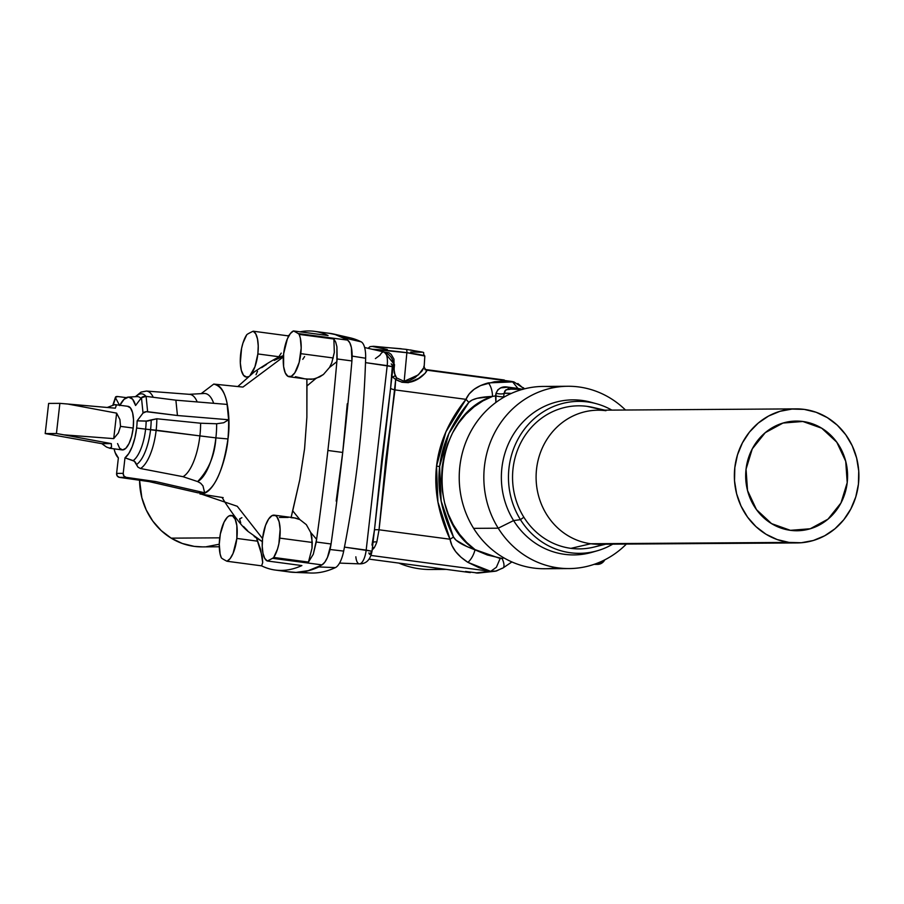 <?xml version="1.0" encoding="UTF-8"?>
<svg xmlns="http://www.w3.org/2000/svg" width="904" height="904" viewBox="0 0 904 904"><rect width="100%" height="100%" fill="white"/><g stroke="black" fill="none" stroke-linecap="round" stroke-linejoin="round"><path stroke-width="1.36" d="M802.831 421.479A54.839 50.952 -90.4 0 1 847.5 479.109A54.839 50.952 -90.4 0 1 796.989 530.75A54.839 50.952 -90.4 0 1 790.424 530.332L810.255 528.761L828.007 519.145L840.98 502.952L847.206 482.634L845.726 461.3L836.776 442.18L821.713 428.202L802.831 421.479L783 423.049L765.247 432.666L752.275 448.859L746.049 469.176L747.529 490.522L756.478 509.63L771.541 523.619L790.424 530.332A54.839 50.952 -90.4 0 1 745.755 472.702A54.839 50.952 -90.4 0 1 796.266 421.072A54.839 50.952 -90.4 0 1 802.831 421.479L789.7 421.569L802.831 421.479M117.554 443.581L119.656 448.294L122.582 449.932L125.882 448.248L129.057 443.502L131.622 436.417L133.193 428.055L120.526 426.372L133.193 428.055A21.99 8.057 -82.4 0 0 127.961 406.325L114.887 404.608L116.277 405.512L115.339 408.179L67.495 403.986L116.627 413.139L119.916 419.558L120.526 426.372L118.39 432.937L113.723 438.621L63.981 434.847L111.305 443.604L111.542 447.051L109.474 448.214L122.164 449.909A21.99 8.057 -82.4 0 0 133.193 428.055L133.521 419.716L132.572 412.642L130.47 407.93L127.554 406.291M114.887 404.608L107.26 407.467L114.887 404.608L116.277 405.512L115.339 408.179L59.867 403.353L48.635 403.421L45.2 433.581L56.432 433.502L111.305 443.604L101.813 443.661L45.2 433.581L101.813 443.661L111.305 443.604L111.542 447.051L109.915 448.248L106.559 447.084L101.813 443.661L106.559 447.084L109.915 448.248M206.451 546.705L219.265 544.231L220.327 534.027L224.022 522.207L227.379 517.19L229.141 515.868L232.497 515.845L235.198 519.269L236.848 525.619L236.837 538.422L257.821 541.213L236.837 538.422L233.062 553.417L230.147 558.57L226.983 561.248A314.581 115.339 97.6 0 1 222.327 558.638A23.233 8.52 97.6 0 1 221.333 557.791A23.233 8.52 97.6 0 1 219.649 538.535A23.233 8.52 97.6 0 1 231.3 515.438A23.233 8.52 97.6 0 1 236.837 538.422A23.233 8.52 97.6 0 1 226.983 561.248L261.595 565.847A314.581 115.339 -82.4 0 0 301.879 565.576L267.268 560.977A23.233 8.52 97.6 0 1 262.601 538.242A23.233 8.52 97.6 0 1 274.262 515.156A23.233 8.52 97.6 0 1 279.788 538.129L312.287 542.457L310.727 532.512L306.332 524.648L299.846 519.585L292.726 510.85L291.054 517.664L299.721 480.024L304.58 448.712L306.874 417.241L306.851 379.058L313.598 379.036L319.79 376.855L323.44 374.471L329.542 367.431L331.745 362.877L334.322 352.413L333.87 339.011L335.712 342.13L336.921 346.752L336.853 361.668A1279.748 469.244 97.6 0 1 327.892 450.474L342.718 452.452A1279.748 469.244 -82.4 0 0 351.916 360.933L337.135 358.967L351.916 360.933A1279.748 469.244 97.6 0 1 342.718 452.452A1279.748 469.244 97.6 0 1 331.067 543.982L327.463 557.418L324.83 562.152L321.971 564.887A314.581 115.339 97.6 0 1 320.762 565.542L308.275 570.65L296.037 572.401L307.326 571L318.841 566.944A23.233 8.52 -82.4 0 0 320.762 565.542A23.233 8.52 97.6 0 1 318.841 566.944L335.395 567.61A21.673 7.944 -82.4 0 0 343.678 551.101A445.276 163.274 -82.4 0 0 358.628 454.644A445.276 163.274 97.6 0 1 343.678 551.101L330.028 549.508L343.678 551.101A21.673 7.944 97.6 0 1 335.395 567.61L318.841 566.944A339.599 124.515 97.6 0 1 296.037 572.401L289.981 572.017M213.751 384.087L201.163 393.647L213.751 384.087C228.825 384.731 230.622 422.846 227.966 438.937L215.886 437.875A44.85 16.441 -82.4 0 0 216.644 423.761L223.706 422.744L228.644 419.761L227.096 404.416L228.644 419.761L177.444 415.512L175.885 400.178L227.096 404.416L175.885 400.178L146.086 396.37L141.465 397.715L143.024 413.049L137.137 420.846A31.278 11.47 97.6 0 1 136.628 428.033L215.886 437.875A44.85 16.441 -82.4 0 0 216.644 423.761L200.598 423.219A41.991 15.391 97.6 0 1 199.886 435.897A41.991 15.391 -82.4 0 0 200.598 423.219L156.821 418.767A39.55 14.509 97.6 0 1 156.155 430.202A39.55 14.509 -82.4 0 0 156.821 418.767L151.183 419.919A36.183 13.266 97.6 0 1 150.572 429.637A36.183 13.266 97.6 0 1 136.527 464.498L135.329 462.091L133.182 460.611A32.883 12.057 -82.4 0 0 145.612 429.151A32.883 12.057 -82.4 0 0 146.154 421.128L137.137 420.846A31.278 11.47 97.6 0 1 136.628 428.033A31.278 11.47 97.6 0 1 124.978 457.842L133.182 460.611A32.883 12.057 -82.4 0 0 145.612 429.151L136.628 428.033L134.922 437.807L132.221 446.599L128.786 453.514L124.978 457.842L123.215 473.357L116.605 473.402L118.367 457.887A31.278 11.47 97.6 0 1 114.073 448.825L115.124 452.52L118.367 457.887L116.605 473.402A3.571 3.322 89.6 0 0 119.464 477.38L117.271 476.024L116.605 473.402L123.215 473.357L124.978 457.842L134.346 461.198L137.95 467.142L140.47 468.521A39.55 14.509 -82.4 0 0 156.155 430.202L145.612 429.151A32.883 12.057 -82.4 0 0 146.154 421.128L151.183 419.919A36.183 13.266 97.6 0 1 150.572 429.637A36.183 13.266 97.6 0 1 136.527 464.498L137.95 467.142L140.47 468.521L183.026 476.69A41.991 15.391 -82.4 0 0 199.886 435.897L156.155 430.202A39.55 14.509 97.6 0 1 140.47 468.521L183.026 476.69L197.648 481.583A44.85 16.441 -82.4 0 0 215.886 437.875L199.886 435.897A41.991 15.391 97.6 0 1 183.026 476.69L197.648 481.583C208.734 469.877 214.813 455.311 215.886 437.875L227.966 438.937C222.881 472.577 213.965 490.951 201.219 494.07L237.243 506.274L262.567 538.581L237.243 506.274L201.219 494.07C216.463 493.211 226.96 455.017 227.966 438.937C230.543 405.32 225.808 387.036 213.751 384.087L242.577 387.036M135.385 396.686L141.024 392.11L146.448 391.059A39.55 14.509 97.6 0 1 153.228 397.274A39.55 14.509 -82.4 0 0 146.425 391.059L189.58 394.347A41.991 15.391 -82.4 0 1 197.208 401.941A41.991 15.391 97.6 0 0 188.823 394.336L204.078 393.489A44.85 16.441 -82.4 0 1 213.672 403.308A44.85 16.441 -82.4 0 0 204.089 393.489L204.485 393.477M279.426 517.45L288.15 517.45M289.156 376.742A23.233 8.52 97.6 0 1 283.63 353.769A23.233 8.52 97.6 0 1 293.472 330.943A314.581 115.339 97.6 0 1 298.128 333.542A23.233 8.52 97.6 0 1 299.122 334.39L333.87 339.011L299.122 334.39A23.233 8.52 97.6 0 1 300.806 353.656L333.305 357.973L300.806 353.656A23.233 8.52 97.6 0 1 289.156 376.742L307.812 379.228L306.851 379.058L306.964 385.94L315.925 378.46L311.281 379.318L305.71 378.889M303.959 378.606L295.438 376.719M283.347 356.944L243.018 387.025L283.347 356.944M240.713 522.862L239.583 518.964L241.888 517.698M247.628 530.727L243.571 526.523M222.056 497.437L225.401 502.906C236.17 519.167 244.17 528.998 249.414 532.411L262.318 541.62L256.51 538.016L262.329 556.807L262.714 562.616L261.595 565.847L262.714 562.616L260.623 549.406L256.51 538.016L254.171 536.479M291.054 517.664L295.484 518.048L299.846 519.585L294.026 517.789L274.262 515.156M248.035 376.753A23.233 8.52 97.6 0 1 246.193 377.024A23.233 8.52 97.6 0 1 240.667 354.052A23.233 8.52 97.6 0 1 246.747 334.74A23.233 8.52 97.6 0 1 247.933 333.881A314.581 115.339 97.6 0 1 253.188 331.203L287.811 335.813A314.581 115.339 97.6 0 1 289.223 335.192A314.581 115.339 -82.4 0 0 287.811 335.813L288.32 336.808L287.811 335.813L253.188 331.203A23.233 8.52 97.6 0 1 257.855 353.939L278.839 356.73L278.161 357.69L278.839 356.73L257.855 353.939A23.233 8.52 97.6 0 1 250.849 374.482M274.217 360.413L283.393 356.187M261.651 367.645L266.556 364.425M256.024 374.742L257.538 371.284M285.201 346.322L284.715 347.249M202.564 546.886L194.247 546.378L182.337 543.485L171.172 538.151L161.195 530.58L152.776 521.066L146.233 509.958L141.838 497.697L139.578 480.25A67.032 62.274 89.6 0 0 171.172 538.151L219.728 537.835L171.172 538.151A67.032 62.274 89.6 0 0 202.304 546.886L219.276 546.773M595.612 564.39L594.278 564.288A8.938 8.305 89.6 0 0 594.538 564.322A8.938 8.305 89.6 0 0 595.612 564.39L597.601 564.378A8.938 8.305 -90.4 0 1 596.527 564.311L594.538 564.322L596.527 564.311A8.938 8.305 -90.4 0 1 595.137 563.994M604.765 559.858A8.938 8.305 -90.4 0 1 597.601 564.378L605.058 559.7M372.29 349.283L406.868 352.696A3.571 1.311 -82.4 0 0 406.009 349.339A3.571 1.311 -82.4 0 0 405.93 349.339A3.571 1.311 97.6 0 1 406.009 349.339A3.571 1.311 97.6 0 1 406.868 352.696A28.77 1.367 -173.5 0 0 372.29 349.283M404.167 381.318L406.868 352.696L404.167 381.318L409.128 380.821L415.094 377.589L421.863 371.205L424.123 367.34L423.795 366.391L424.134 367.171L418.428 374.844L404.167 381.318L396.585 377.917L404.167 381.318M383.884 352.108L388.991 352.775L391.183 354.379L393.963 359.114L394.212 372.742L396.585 377.917L395.669 379.443L394.98 389.906L465.955 399.342L469.153 393.963L474.103 389.308L480.589 385.567L494.307 381.793L503.404 381.228L513.845 381.861L488.363 382.889C476.837 385.974 469.368 391.466 465.955 399.342L394.98 389.906A7.153 1.593 6.2 0 1 390.618 388.008A7.153 1.593 -173.8 0 0 394.98 389.906L385.85 459.469L379.047 529.789L450.022 539.225A16.091 4.927 -25.9 0 0 453.48 536.999C441.672 512.624 437.061 489.143 439.615 466.554A16.091 0.768 -173.5 0 0 436.542 466.125C433.886 489.606 438.372 513.981 450.022 539.225L437.92 502.014L436.542 466.125L445.921 431.829L465.955 399.342C449.039 420.394 439.231 442.655 436.542 466.125A16.091 0.768 6.5 0 1 439.615 466.554L448.859 433.592L468.814 402.427L471.967 400.11L477.12 398.302L492.499 396.427L482.928 400.89L473.978 406.902L465.82 414.348L458.633 423.072L452.565 432.903L447.74 443.638L444.237 455.062L442.158 466.927L441.514 479.018L442.338 491.064L444.598 502.839L448.271 514.093L453.254 524.602L459.469 534.162L466.792 542.558L475.052 549.632C423.366 516.048 434.993 413.998 492.499 396.438L495.505 395.873L495.9 402.449L496.036 393.251L497.867 389.782L500.771 387.872L508.059 387.149L517.935 388.449L512.387 381.578L517.935 388.449L522.896 389.387M490.273 571.317L475.854 572.91A19.662 18.272 89.6 0 0 478.239 573.057A19.662 18.272 -90.4 0 1 475.854 572.91L490.273 571.317L371.036 555.452L490.273 571.317M503.957 557.915L502.07 558.435A16.091 5.469 54.7 0 1 503.019 567.983A16.091 5.469 54.7 0 1 501.833 568.379L496.454 570.989L490.601 571.305L479.12 567.735L467.91 562.356L461.029 557.248L455.616 551.542L451.898 545.451L450.022 539.225L379.047 529.789A7.153 0.927 6.8 0 0 374.437 530.06A7.153 0.927 -173.2 0 1 379.047 529.789L376.844 541.971A30.386 11.142 97.6 0 1 374.301 547.666L372.154 550.039M497.889 379.567L513.845 381.861L524.422 388.856M517.822 383.499L522.433 387.533A16.091 4.475 139.6 0 1 523.789 388.11A16.091 4.475 139.6 0 1 524.094 388.946A16.091 4.475 -40.4 0 0 523.789 388.11M594.832 551.429A77.529 72.026 -90.4 0 1 513.608 520.568A77.529 72.026 89.6 0 0 592.188 552.254L597.476 550.717A75.981 70.591 -90.4 0 1 520.455 519.664L513.608 520.568L498.228 528.196A91.157 84.694 89.6 0 0 626.382 544.061A91.157 84.694 -90.4 0 1 569.136 568.571A91.157 84.694 -90.4 0 1 498.228 528.196L473.617 528.354A91.157 84.694 89.6 0 0 544.524 568.74L569.136 568.571M598.572 409.003A71.54 66.467 89.6 0 0 587.103 406.359A71.54 66.467 89.6 0 0 522.365 439.864A71.54 66.467 89.6 0 0 523.845 517.201L520.455 519.664A75.981 70.591 -90.4 0 0 612.742 544.151A75.981 70.591 -90.4 0 1 597.476 550.717M556.819 567.689A91.157 84.694 -90.4 0 1 473.617 528.354A91.157 84.694 -90.4 0 1 472.103 429.174A91.157 84.694 -90.4 0 1 555.621 387.319M567.927 386.268A91.157 84.694 -90.4 0 1 625.489 410.02A91.157 84.694 89.6 0 0 513.167 408.382A91.157 84.694 89.6 0 0 498.228 528.196A91.157 84.694 -90.4 0 1 493.64 434.767A91.157 84.694 -90.4 0 1 567.927 386.268L543.304 386.437A91.157 84.694 89.6 0 0 469.029 434.937A91.157 84.694 89.6 0 0 473.617 528.354L498.228 528.196L513.608 520.568L520.455 519.664A75.981 70.591 -90.4 0 1 526.501 426.564A75.981 70.591 -90.4 0 1 611.85 410.111A75.981 70.591 -90.4 0 0 596.493 403.749A75.981 70.591 -90.4 0 0 521.371 433.491A75.981 70.591 -90.4 0 0 520.455 519.664L523.845 517.201A71.54 66.467 89.6 0 0 570.921 548.355L590.787 543.745L789.045 542.423A67.032 62.274 -90.4 0 1 734.455 471.99A67.032 62.274 -90.4 0 1 796.175 408.879A67.032 62.274 -90.4 0 1 804.21 409.388A67.032 62.274 -90.4 0 1 858.8 479.821A67.032 62.274 -90.4 0 1 797.068 542.931A67.032 62.274 -90.4 0 1 789.045 542.423L590.787 543.745A67.032 62.274 -90.4 0 1 536.558 469.006A67.032 62.274 -90.4 0 1 605.951 410.71M796.175 408.879L597.928 410.201A67.032 62.274 89.6 0 0 536.196 473.312A67.032 62.274 89.6 0 0 590.787 543.745L570.921 548.355A71.54 66.467 89.6 0 0 593.871 547.101L605.646 544.208M604.753 410.156L592.945 407.421A71.54 66.467 89.6 0 0 587.103 406.359L603.601 410.167L587.103 406.359A71.54 66.467 89.6 0 0 522.365 439.864A71.54 66.467 89.6 0 0 523.845 517.201A71.54 66.467 89.6 0 0 570.921 548.355A71.54 66.467 89.6 0 0 602.697 544.219M287.947 571.746L296.037 572.401A339.599 124.515 97.6 0 1 293.947 572.368A339.599 124.515 97.6 0 1 287.947 571.746M344.91 338.096L334.31 334.186L327.971 333.135A339.599 124.515 97.6 0 1 333.926 334.096A339.599 124.515 97.6 0 1 344.91 338.096A23.233 8.52 97.6 0 1 346.526 339.475A23.233 8.52 -82.4 0 0 344.91 338.096L361.125 341.814L344.91 338.096M329.079 333.282L335.181 334.536L346.526 339.475A314.581 115.339 97.6 0 1 347.577 340.119L349.814 342.819L351.385 347.531L351.916 360.933A23.233 8.52 -82.4 0 0 347.577 340.119A314.581 115.339 -82.4 0 0 346.526 339.475A314.581 115.339 -82.4 0 0 329.226 333.305L314.389 331.327A314.581 115.339 97.6 0 1 328.084 335.542A314.581 115.339 -82.4 0 0 300.071 331.813A314.581 115.339 97.6 0 1 314.389 331.327M606.833 543.643A67.032 62.274 -90.4 0 1 590.787 543.745A67.032 62.274 89.6 0 0 598.81 544.253L797.068 542.931M804.21 409.388L816.12 412.269L827.284 417.603L837.274 425.162L845.692 434.688L852.235 445.785L856.63 458.046L858.732 470.995L858.438 484.126L855.772 496.951L850.833 508.963L843.816 519.698L834.98 528.761L824.663 535.789L813.284 540.513L801.249 542.75L789.045 542.423L777.135 539.541L765.97 534.219L755.981 526.648L747.563 517.133L741.02 506.025L736.613 493.765L734.523 480.815L734.816 467.684L737.483 454.87L742.421 442.858L749.439 432.112L758.275 423.061L768.581 416.032L779.971 411.309L792.006 409.06L804.21 409.388M596.493 403.749L591.193 402.291A77.529 72.026 89.6 0 0 514.534 432.632A77.529 72.026 89.6 0 0 513.608 520.568A77.529 72.026 -90.4 0 1 515.337 431.434A77.529 72.026 -90.4 0 1 593.849 403.082M424.869 369.6L511.901 381.488L426.778 370.165L425.208 373.216L418.597 378.403L408.325 382.674L401.952 382.256L395.669 379.443L379.047 529.789L376.844 541.971A7.153 3.48 20.2 0 0 373.036 542.321A7.153 3.48 -159.8 0 1 376.844 541.971A30.386 11.142 97.6 0 1 374.301 547.666A7.153 4.78 28.4 0 0 372.425 547.643A7.153 4.78 -151.6 0 1 374.301 547.666M375.386 358.594L379.996 355.193A13.82 5.062 97.6 0 1 384.245 352.04A13.82 5.062 97.6 0 1 387.194 365.634L393.037 366.753L392.279 366.854L390.63 387.884L381.85 458.746L374.776 527.088L372.019 551.237L371.261 551.338M391.929 376.527A7.153 4.034 171.9 0 0 392.551 377.013L395.669 379.443L396.585 377.917L395.138 375.827L392.551 377.013A7.153 4.034 -8.1 0 1 391.929 376.527M391.455 375.149L392.551 377.013L395.138 375.827L394.042 369.533L392.743 369.386L394.042 369.533L394.506 364.628L393.161 364.481L394.506 364.628L384.245 352.04M503.019 567.983A16.091 5.469 -125.3 0 0 502.07 558.435L487.369 554.988L467.018 546.592L456.011 540.151L453.48 536.999L441.163 501.11L439.615 466.554C442.203 443.977 451.932 422.597 468.814 402.427A16.091 6.136 -140.1 0 0 465.955 399.342A16.091 6.136 39.9 0 1 468.814 402.427C472.024 398.935 479.922 396.935 492.499 396.427A16.091 9.006 -91.9 0 0 488.363 382.889A16.091 9.006 88.1 0 1 492.499 396.427L495.505 395.873A5.367 0.588 -171.2 0 0 503.652 396.766L503.551 397.41M522.15 389.466L507.732 389.048L504.884 390.89L504.149 393.263L511.336 393.409A28.86 1.379 -173.5 0 0 504.149 393.263L503.652 396.766A5.367 0.588 8.8 0 1 495.505 395.873L496.036 393.251C498.296 388.087 502.296 386.042 508.059 387.149L522.659 389.33M523.721 389.036L522.433 387.533M341.961 336.717A338.039 123.95 97.6 0 1 361.125 341.814A21.673 7.944 97.6 0 1 365.645 358.244L352.142 356.097L365.645 358.244A445.276 163.274 97.6 0 1 358.628 454.644A445.276 163.274 -82.4 0 0 365.645 358.244A21.673 7.944 -82.4 0 0 361.125 341.814A338.039 123.95 -82.4 0 0 350.187 337.836L333.926 334.096M365.498 362.628L387.194 365.634A13.82 5.062 -82.4 0 0 384.087 351.995C391.104 355.057 394.087 359.973 393.037 366.753L365.498 362.628M344.458 547.112L366.176 550.107L387.194 365.634L366.176 550.107L372.019 551.237L344.458 547.112M392.313 365.51L391.206 363.837M373.431 537.733L374.764 527.19M374.776 527.055L393.037 366.753M502.07 558.435L500.149 558.491L496.398 567.249L490.77 571.294L496.398 567.249L500.149 558.491L475.052 549.632A16.091 8.78 108.5 0 1 467.91 562.356A16.091 8.78 -71.5 0 0 475.052 549.632C462.995 545.519 455.808 541.304 453.48 536.999A16.091 4.927 154.1 0 1 450.022 539.225C451.548 547.926 457.503 555.632 467.91 562.356L490.601 571.305L495.437 571.215L478.216 573.057L465.515 571.475M293.947 572.368L310.614 573.012A338.039 123.95 -82.4 0 0 335.395 567.61A338.039 123.95 97.6 0 1 302.377 571.938M372.019 551.237C370.369 559.802 366.176 564.017 359.419 563.859A13.82 5.062 -82.4 0 0 366.176 550.107A13.82 5.062 97.6 0 1 359.622 563.847A13.82 5.062 97.6 0 1 355.848 556.807M368.911 552.852L369.058 553.655M369.657 554.446L371.081 552.344M371.973 545.089L374.425 530.128M521.472 389.421L522.128 389.477A23.504 1.119 -173.5 0 0 509.992 389.33L511.562 388.81M505.833 389.906L504.149 393.263A5.367 1.469 6.9 0 1 496.036 393.251A5.367 1.469 -173.1 0 0 504.149 393.263L503.652 396.766M508.059 387.149A5.367 2.712 -81.9 0 0 508.941 388.833A5.367 2.712 98.1 0 1 508.059 387.149M509.992 389.33L506.037 389.782M368.064 348.311L370.03 346.65L373.634 346.288L405.998 349.339C431.671 353.803 420.45 350.899 424.823 356.018A28.77 1.367 -173.5 0 0 406.868 352.696L424.823 356.018L424.134 367.16L425.773 369.86M401.218 348.741L371.996 346.379L387.296 349.464M410.766 352.006L421.648 352.232L410.292 349.938M426.778 370.165A3.571 3.526 -64.4 0 1 425.727 369.838A3.571 3.526 115.6 0 0 426.778 370.165C428.79 370.075 413.309 389.929 395.669 379.443M595.499 564.39A8.938 8.305 -90.4 0 1 594.538 564.322M596.527 564.311A8.938 8.305 89.6 0 0 597.476 564.378M441.129 568.718A91.157 84.694 -90.4 0 1 398.822 563.079A91.157 84.694 89.6 0 0 430.553 569.497L446.248 569.396M336.175 501.132L342.718 452.452L347.272 403.783M248.363 376.595L246.634 377.058L243.549 375.318L241.323 370.335L240.317 362.866L241.571 348.39L242.95 343.079L246.747 334.74A23.233 8.52 97.6 0 1 247.933 333.881A314.581 115.339 97.6 0 1 253.188 331.203L255.742 333.836L257.493 338.966L258.228 345.949L257.855 353.939L254.939 366.753L250.125 375.273M293.472 330.943L328.084 335.542L293.472 330.943A314.581 115.339 97.6 0 1 298.128 333.542L347.577 340.119L298.128 333.542A23.233 8.52 97.6 0 1 299.122 334.39L300.32 338.062L301.19 347.995L299.145 362.481L294.806 372.855L291.314 376.313L287.958 376.335L285.257 372.911L283.607 366.572L283.63 353.769L287.393 338.774L290.32 333.61L293.472 330.943M312.016 548.186L312.287 542.457L279.788 538.129A23.233 8.52 97.6 0 1 273.709 557.452L308.456 562.073L312.016 548.186L308.456 562.073L273.709 557.452A23.233 8.52 97.6 0 1 272.522 558.31A314.581 115.339 97.6 0 1 267.268 560.977L264.714 558.344L262.962 553.214L262.228 546.231L262.601 538.242L265.516 525.427L268.612 519.043L272.093 515.585L275.449 515.562L276.906 516.862L279.133 521.845L280.138 529.315L278.884 543.79L277.505 549.101L273.709 557.452A23.233 8.52 97.6 0 1 272.522 558.31L321.971 564.887A23.233 8.52 -82.4 0 0 331.067 543.982A1279.748 469.244 -82.4 0 0 342.718 452.452L327.892 450.474A1279.748 469.244 -82.4 0 0 336.853 361.668L329.542 367.431L323.44 374.471L315.925 378.46L306.964 385.94L306.874 417.241L304.58 448.712L299.721 480.024L292.726 510.85L299.846 519.585L306.332 524.648L310.727 532.512L316.603 539.304A1279.748 469.244 -82.4 0 0 327.892 450.474A1279.748 469.244 97.6 0 1 316.603 539.304L316.276 542.016L331.067 543.982L316.276 542.016L313.281 554.265L308.456 562.073L313.281 554.265L316.603 539.304L310.727 532.512L311.869 537.349L312.016 548.186M275.291 570.062L290.127 572.04A314.581 115.339 -82.4 0 0 296.037 572.401A314.581 115.339 -82.4 0 0 320.762 565.542A314.581 115.339 -82.4 0 0 321.971 564.887L272.522 558.31A314.581 115.339 97.6 0 1 267.268 560.977L301.879 565.576A314.581 115.339 97.6 0 1 275.291 570.062A314.581 115.339 97.6 0 1 261.595 565.847L226.983 561.248A314.581 115.339 97.6 0 1 222.327 558.638A23.233 8.52 97.6 0 1 221.333 557.791L220.135 554.118L219.265 544.185M119.87 405.241A31.278 11.47 97.6 0 1 128.391 397.082A31.278 11.47 97.6 0 1 135.577 405.5L141.465 397.715L135.577 405.5L132.628 399.24L128.605 397.071L124.074 399.297L119.69 405.613M113.271 404.868L115.565 397.884L119.464 405.184L115.565 397.884A3.571 1.514 -161.8 0 1 115.463 397.206A3.571 1.514 -161.8 0 1 117.893 396.551L115.452 397.251L113.271 404.868M140.967 398.381A32.883 12.057 -82.4 0 0 136.956 396.596A32.883 12.057 -82.4 0 1 140.967 398.381M135.769 396.664A36.183 13.266 97.6 0 1 145.962 396.347A36.183 13.266 97.6 0 0 135.769 396.664M201.287 492.804L198.677 492.838M204.654 492.793L202.971 485.877L200.643 483.233L197.648 481.583L200.643 483.233L202.971 485.877L204.654 492.793L155.737 481.572L204.654 492.793M137.137 420.846L147.522 421.072L156.821 418.767L200.598 423.219L216.644 423.761L223.706 422.744L228.644 419.761L177.444 415.512L146.278 411.682L143.024 413.049L137.137 420.846M177.444 415.512L147.635 411.704L146.086 396.37L175.885 400.178L177.444 415.512M143.024 413.049A3.571 1.808 -5.8 0 1 147.635 411.704L146.086 396.37A3.571 1.808 174.2 0 0 141.465 397.715L143.024 413.049M198.044 492.838L149.137 481.606L155.737 481.572L126.074 477.335L123.882 475.979L123.215 473.357A3.571 3.322 -90.4 0 0 126.074 477.335L155.737 481.572L149.137 481.606L119.464 477.38L126.074 477.335L119.464 477.38L149.137 481.606L198.044 492.838M126.345 397.647L117.893 396.551L126.345 397.647M281.246 353.125L278.839 356.73M302.772 359.329L304.614 356.56M337.135 358.967L336.921 346.752L335.712 342.13L333.87 339.011L334.322 352.413L331.745 362.877L329.542 367.431L336.853 361.668L337.135 358.967M67.495 403.986L116.627 413.139L113.723 438.621L63.981 434.847L56.432 433.502L59.867 403.353L67.495 403.986M48.635 403.421L45.2 433.581L56.432 433.502L59.867 403.353L48.635 403.421M116.627 413.139L119.916 419.558L120.526 426.372L118.39 432.937L113.723 438.621L116.627 413.139M796.187 530.75L796.989 530.75M233.978 515.8L231.3 515.438M247.504 377.205L246.227 377.036M504.251 379.996L425.174 369.476M364.628 347.52L384.087 351.995M470.34 572.594L369.081 559.124M495.437 571.215L502.986 568.006L511.89 561.938M359.419 563.859L339.554 563.09M199.942 493.968L223.164 497.618M283.438 355.611L279.144 357.238C276.714 357.69 268.42 362.583 254.261 371.928L237.831 386.505M128.391 397.082L136.956 396.596M115.463 397.206L112.91 404.969M795.339 421.072L796.266 421.072"/></g></svg>
